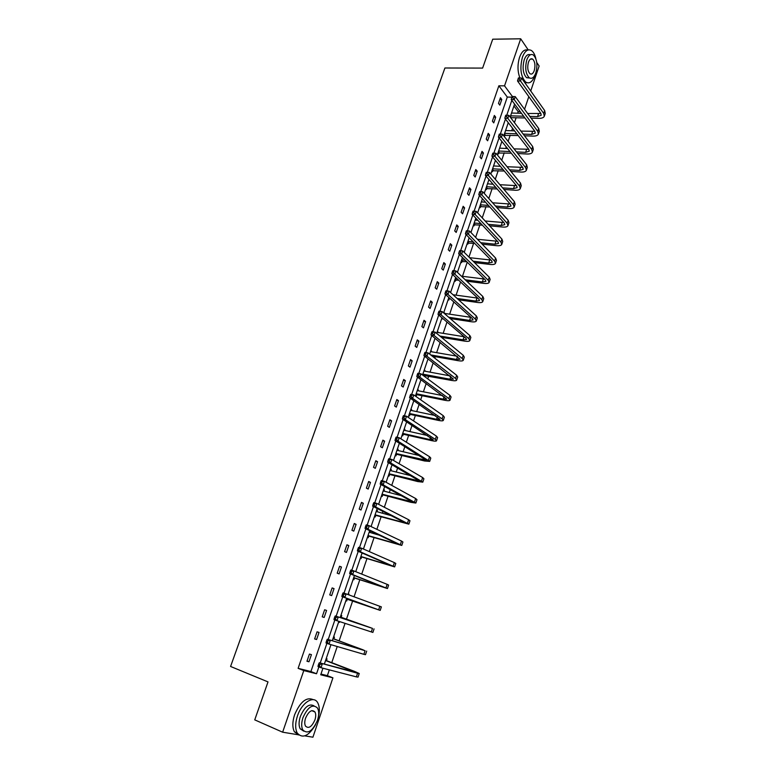 <?xml version="1.0" encoding="UTF-8"?>
<svg xmlns="http://www.w3.org/2000/svg" width="776" height="776" viewBox="0 0 776 776"><rect width="100%" height="100%" fill="white"/><g stroke="black" fill="none" stroke-linecap="round" stroke-linejoin="round"><path stroke-width="1.16" d="M536.75 62.468L539.145 66.008L530.736 90.976M528.815 96.66L524.557 109.28M517.64 113.209L518.174 111.628L520.26 111.686M320.973 674.053L327.365 675.653L329.325 669.863M331.759 662.665L337.22 646.505M339.151 640.801L345.048 623.37M346.484 619.132L352.595 601.08M354.05 596.783L359.802 579.75M361.723 574.095L366.961 558.604M369.327 551.61L374.051 537.632M375.283 534.014L375.506 533.345M376.864 529.339L381.084 516.845M382.325 513.178L382.937 511.365M384.333 507.262L388.058 496.233M389.319 492.517L390.309 489.578M391.735 485.378L394.974 475.795M396.245 472.041L397.613 467.986M399.068 463.699L401.832 455.522M403.122 451.719L404.859 446.588M406.333 442.213L408.632 435.423M409.932 431.582L412.027 425.374M413.54 420.912L415.373 415.49M416.693 411.61L419.147 404.354M420.689 399.795L422.066 395.721M423.395 391.793L426.199 383.509M427.76 378.872L428.701 376.118M430.04 372.15L433.183 362.848M434.783 358.124L435.278 356.669M436.626 352.663L440.118 342.371M443.164 333.34L446.986 322.059M449.653 314.173L453.795 301.932M456.084 295.161L460.546 281.969M462.467 276.305L467.239 262.181M468.966 257.069L473.641 243.266M475.63 237.378L479.859 224.894M482.235 217.852L486.019 206.668M488.793 198.491L492.139 188.587M495.282 179.295L498.211 170.642M499.686 166.287L499.88 165.715M501.723 160.254L504.235 152.843M505.719 148.459L506.243 146.897M508.115 141.368L510.21 135.179M511.704 130.766L512.558 128.244M514.449 122.647L516.137 117.661M327.365 675.653L332.923 677.836L312.922 737.2L304.852 735.871M298.624 734.833L282.639 732.195L303.785 670.58L316.54 673.752L318.878 666.894M498.861 85.787L298.12 668.33L310.914 671.541L507.291 97.068L498.861 85.787L504.536 85.855L520.696 38.8L492.721 39.198L482.623 68.094L444.92 67.997L230.579 666.468L268.011 681.9L254.741 719.866L282.639 732.195M520.696 38.8L528.233 49.916M319.033 632.43L317.064 631.829L314.62 638.939L316.598 639.521L319.033 632.43M334.049 588.625L332.138 587.927L329.742 594.911L331.662 595.599L334.049 588.625L332.118 587.985M348.812 545.586L346.95 544.781L344.592 551.639L346.465 552.434L348.812 545.586L346.872 544.995M363.313 503.294L361.509 502.382L359.191 509.124L361.005 510.016L363.313 503.294L361.383 502.761M377.572 461.71L375.817 460.711L373.537 467.336L375.303 468.326L377.572 461.71L375.632 461.235M391.589 420.844L389.882 419.748L387.641 426.266L389.358 427.343L391.589 420.844L389.649 420.417M405.363 380.657L403.704 379.464L401.502 385.876L403.171 387.049L405.363 380.657L403.433 380.279M418.914 341.139L417.304 339.859L415.141 346.164L416.76 347.425L418.914 341.139L416.984 340.81M432.242 302.271L430.68 300.913L428.546 307.112L430.117 308.46L432.242 302.271L430.302 301.99M445.346 264.044L443.833 262.608L441.738 268.7L443.261 270.126L445.346 264.044L443.416 263.811M458.247 226.437L456.763 224.924L454.707 230.918L456.191 232.422L458.247 226.437L456.307 226.252M470.935 189.431L469.499 187.84L467.472 193.748L468.917 195.319L470.935 189.431L469.005 189.286M483.419 153.017L482.022 151.359L480.034 157.169L481.43 158.818L483.419 153.017L481.489 152.921M495.709 117.186L494.351 115.459L492.391 121.172L493.749 122.889L495.709 117.186L493.779 117.127M501.771 99.483L500.442 97.718L498.493 103.392L499.831 105.138L501.771 99.483L499.851 99.444M489.588 135.034L488.211 133.336L486.232 139.098L487.619 140.786L489.588 135.034L487.658 134.956M477.201 171.156L475.785 169.527L473.777 175.386L475.193 176.996L477.201 171.156L475.271 171.03M464.611 207.861L463.156 206.309L461.119 212.255L462.583 213.798L464.611 207.861L462.68 207.696M451.826 245.158L450.322 243.683L448.247 249.736L449.75 251.201L451.826 245.158L449.886 244.954M438.818 283.075L437.276 281.678L435.171 287.828L436.723 289.215L438.818 283.075L436.888 282.823M425.607 321.623L424.016 320.304L421.872 326.56L423.463 327.86L425.607 321.623L423.667 321.322M412.172 360.811L410.533 359.579L408.351 365.942L409.99 367.155L412.172 360.811L410.232 360.462M398.505 400.659L396.827 399.524L394.606 405.984L396.293 407.109L398.505 400.659L396.565 400.261M384.605 441.195L382.878 440.137L380.618 446.714L382.355 447.752L384.605 441.195L382.675 440.739M370.472 482.41L368.687 481.459L366.398 488.143L368.183 489.084L370.472 482.41L368.542 481.906M356.097 524.353L354.263 523.49L351.926 530.289L353.769 531.133L356.097 524.353L354.157 523.79M341.459 567.013L339.578 566.257L337.201 573.183L339.093 573.92L341.459 567.013L339.529 566.393M326.57 610.431L324.63 609.781L322.215 616.823L324.164 617.463L326.57 610.431M311.418 654.624L309.43 654.081L306.966 661.249L308.974 661.773L311.418 654.624M298.12 668.33L303.785 670.58M322.952 668.223L320.721 674.79L332.923 677.836M514.585 104.062L510.172 117.05M508.261 122.676L503.769 135.887M501.878 141.455L497.319 154.89M495.447 160.389L490.81 174.057M488.967 179.479L484.243 193.379M482.42 198.743L477.628 212.866M475.824 218.163L470.945 232.528M469.17 237.747L464.213 252.355M462.467 257.496L457.423 272.347M455.696 277.42L450.565 292.523M448.868 297.518L443.659 312.873M441.98 317.782L436.684 333.399M435.035 338.229L429.652 354.108M428.032 358.861L422.551 374.992M420.961 379.668L415.393 396.07M413.831 400.659L408.166 417.342M406.643 421.843L400.882 438.799M399.378 443.212L393.529 460.44M392.055 464.766L386.108 482.284M384.673 486.523L378.62 504.332M377.214 508.474L371.064 526.574M369.686 530.619L363.44 549.03M362.101 552.968L355.748 571.679M354.438 575.53L347.978 594.542M346.707 598.296L340.15 617.57M338.87 621.343L332.293 640.724M330.945 644.672L324.349 664.101M512.412 96.505L504.536 85.855M320.207 663.005L326.909 643.323M328.209 639.511L334.863 619.976M336.134 616.231L342.73 596.86M344.001 593.145L350.529 573.978M351.79 570.263L358.25 551.309M359.511 547.584L365.903 528.844M367.164 525.119L373.479 506.582M374.75 502.858L380.997 484.525M382.267 480.79L388.436 462.671M389.707 458.926L395.818 441.001M397.089 437.266L403.122 419.535M404.403 415.79L410.378 398.253M411.649 394.509L417.556 377.165M418.836 373.411L424.676 356.262M425.956 352.508L431.737 335.542M433.018 331.779L438.731 314.998M440.011 311.234L445.666 294.637M446.947 290.874L452.534 274.452M453.824 270.688L459.353 254.441M460.634 250.667L466.114 234.604M467.394 230.831L472.807 214.933M474.097 211.159L479.452 195.436M480.732 191.653L486.038 176.094M487.318 172.321L492.566 156.917M493.856 153.144L499.046 137.905M500.326 134.132L505.457 119.058M506.757 115.255L511.83 100.356M518.174 111.628L513.935 105.963M326.201 658.649L327.026 658.872L326.492 660.444M333.602 636.863L334.417 637.115L333.893 638.667M340.936 615.261L341.741 615.533L341.217 617.085M339.684 621.605L339.403 622.43L338.598 622.168L339.403 622.43M348.211 593.853L349.006 594.144L348.773 594.843M347.202 599.45L346.688 600.983L345.883 600.702M354.419 578.198L353.904 579.721L353.119 579.41M361.577 557.12L361.063 558.633L360.287 558.303M369.657 530.706L370.424 531.065L369.948 532.452M368.668 536.235L368.154 537.729L367.397 537.38M376.69 510.016L377.437 510.395L377 511.694M375.7 515.516L375.196 517L374.439 516.632M383.654 489.501L384.401 489.899L383.984 491.111M382.675 494.972L382.17 496.446L381.433 496.058M390.57 469.15L391.298 469.567L390.92 470.702M389.591 474.611L389.096 476.066L388.359 475.659M397.419 448.974L398.136 449.411L397.787 450.458M396.449 454.406L395.954 455.861L395.236 455.425M404.218 428.973L404.926 429.429L404.597 430.389M403.248 434.376L402.754 435.811L402.046 435.365M410.96 409.127L411.658 409.602L411.358 410.485M409.99 414.51L409.505 415.936L408.806 415.47M417.643 389.445L418.332 389.94L418.06 390.735M416.683 394.809L416.198 396.226L415.509 395.741M424.278 369.929L424.705 371.161M430.845 350.568L431.301 351.741M437.373 331.371L437.839 332.487M443.843 312.321L444.328 313.378M442.64 318.344L442.427 318.965L441.777 318.412M449.314 298.692L448.848 300.05L448.208 299.468M455.677 279.932L455.221 281.271L454.59 280.679M462.001 261.318L461.545 262.657L460.915 262.045M468.267 242.859L467.821 244.178L467.2 243.557M475.416 219.365L475.979 220.151M474.485 224.545L474.039 225.855L473.428 225.215M481.586 201.217L482.158 201.944M480.654 206.368L480.208 207.677L479.607 207.017M487.697 183.214L488.288 183.893M486.775 188.345L486.339 189.635L485.747 188.966M493.769 165.346L494.293 165.967M492.847 170.458L492.411 171.739L491.829 171.059M499.783 147.615L500.248 148.187M498.871 152.717L498.435 153.987L497.862 153.289M505.758 130.029L506.165 130.552M504.846 135.111L504.419 136.372L503.847 135.654M507.291 97.068L511.888 97.155M310.914 671.541L316.54 673.752M493.061 184.222L488.288 183.883M481.382 201.818L482.177 201.876M475.222 219.938L476.018 220.015M469.014 238.213L469.693 238.28M443.688 312.767L444.493 312.883M437.227 331.788L438.033 331.915M430.719 350.965L431.514 351.101M424.152 370.288L424.957 370.443M417.527 389.785L418.332 389.94M410.853 409.437L411.658 409.602M404.121 429.244L404.926 429.429M397.341 449.226L398.136 449.411M390.493 469.373L391.298 469.567M383.596 489.685L384.401 489.899M376.632 510.172L377.437 510.395M369.618 530.832L370.424 531.065M348.201 593.882L349.006 594.144M322.234 616.774L324.164 617.463M314.668 638.803L316.598 639.521M307.044 661.026L308.974 661.773M519.639 77.939L518.436 77.93L518.038 79.113L519.231 79.123L519.639 77.939L521.54 78.046L520.531 81.014L543.704 113.412L544.306 116.293C543.588 117.709 541.745 118.398 538.787 118.359L531.065 118.117M524.915 117.933L510.657 117.68M511.529 113.034L521.482 113.315M527.661 113.49L540.891 113.471M510.589 115.828L523.645 116.225M529.804 116.41L537.535 116.633L541.202 115.265L540.804 113.335L517.543 80.985L518.038 79.113M521.54 78.046L544.655 110.551L545.247 113.442L544.413 115.963M519.231 79.123L520.531 81.014L517.543 80.985M510.375 116.458L511.18 117.506M535.838 58.666C534.955 54.757 533.529 52.079 531.579 50.615C527.971 48.578 524.915 50.789 522.413 57.249C519.648 68.298 520.735 76.562 525.672 82.052C529.368 84.186 532.472 81.975 534.974 75.408L535.353 74.186M527.719 50.081C524.44 49.14 521.724 51.536 519.571 57.259C517.379 64.651 517.495 71.547 519.92 77.959M529.649 78.017L526.564 77.697C523.005 73.749 522.219 67.793 524.207 59.839C525.847 55.503 527.893 53.825 530.357 54.786M535.828 72.925C537.817 64.961 537.011 59.005 533.422 55.047C530.823 53.573 528.621 55.164 526.817 59.83C524.828 67.803 525.614 73.759 529.164 77.716C531.812 79.249 534.033 77.648 535.828 72.925M528.446 62.196C527.156 67.328 527.67 71.169 529.96 73.71C531.657 74.7 533.093 73.671 534.247 70.626C535.527 65.494 535.013 61.653 532.705 59.112C531.027 58.151 529.601 59.18 528.446 62.196M524.983 82.886L526.749 82.654M317.85 719.129C319.877 712.261 319.838 706.81 317.714 702.765C313.746 695.005 301.757 702.571 297.441 715.996C295.181 723.087 295.103 728.761 297.218 733.019C302.582 738.995 308.732 736.152 315.686 724.483M313.261 699.671C306.481 696.683 300.264 701.717 294.599 714.783C292.339 721.864 292.271 727.529 294.385 731.778L298.838 735.017M303.717 731.147L300.186 728.8C298.653 725.735 298.702 721.651 300.331 716.539C304.561 706.849 309.12 703.279 314.018 705.84M317.462 720.39C319.082 715.249 319.111 711.155 317.549 708.1C312.796 703.638 307.936 706.829 302.95 717.664C301.321 722.776 301.272 726.87 302.795 729.935C307.645 734.455 312.534 731.273 317.462 720.39M305.569 718.149C304.522 721.457 304.493 724.095 305.482 726.064C308.596 728.974 311.739 726.918 314.92 719.915C315.968 716.607 315.987 713.959 314.978 711.999C311.913 709.109 308.77 711.165 305.569 718.149M513.305 96.525L512.111 96.496L511.704 97.698L512.897 97.718L513.305 96.525L515.225 96.612L514.216 99.6L537.739 131.367L538.369 134.17C537.671 135.538 535.838 136.188 532.87 136.11L524.46 135.761M518.164 135.509L503.934 135.402M505.593 130.533L514.585 130.872M520.909 131.115L534.868 131.299M504.633 133.346L516.865 133.831M523.179 134.093L531.599 134.423L535.256 133.132L534.829 131.251L511.219 99.541L511.704 97.698M515.225 96.612L538.699 128.476L539.32 131.299L538.476 133.85M512.897 97.718L514.216 99.6L511.219 99.541M504.429 133.947L505.244 134.976M506.932 115.255L505.729 115.226L505.322 116.429L506.515 116.468L506.932 115.255L508.862 115.333L507.834 118.35L531.725 149.458L532.385 152.183C531.696 153.502 529.872 154.114 526.904 154.007L517.747 153.532M511.287 153.202L497.959 152.998M499.608 148.158L507.562 148.546M514.042 148.866L528.786 149.273M498.638 151L509.977 151.572M516.447 151.892L525.624 152.358L529.261 151.145L528.815 149.312L504.846 118.253L505.322 116.429M508.862 115.333L532.695 146.548L533.345 149.293L532.491 151.883M506.515 116.468L507.834 118.35L504.846 118.253M498.444 151.582L499.269 152.591M499.298 134.102L498.881 135.325L500.074 135.373L500.491 134.151L499.298 134.102L502.441 134.209L501.412 137.255L525.662 167.694L526.351 170.351C525.682 171.622 523.858 172.185 520.9 172.049L510.918 171.428M504.284 171.021L491.935 170.739M493.565 165.928L500.384 166.326M507.048 166.724L522.646 167.393M492.595 168.79L502.955 169.42M509.589 169.818L519.59 170.429L523.218 169.294L522.752 167.519L498.415 137.129L498.881 135.325M500.491 134.151L502.441 134.209L526.632 164.764L527.321 167.422L526.448 170.051M500.074 135.373L501.412 137.255L498.415 137.129M492.411 169.343L493.245 170.332M492.808 153.153L492.382 154.375L493.584 154.434L494.002 153.211L492.808 153.153L495.971 153.25L494.923 156.316L519.551 186.075L520.269 188.655C519.619 189.877 517.805 190.401 514.837 190.227L503.954 189.441M497.135 188.946L485.863 188.616M499.909 184.698L516.447 185.639M486.503 186.715L495.786 187.385M502.615 187.87L513.508 188.646L517.126 187.598L516.641 185.871L491.926 156.16L492.382 154.375M494.002 153.211L495.971 153.25L520.531 183.117L521.249 185.706L520.366 188.364M493.584 154.434L494.923 156.316L491.926 156.16M486.319 187.258L487.173 188.228M486.261 172.35L485.834 173.591L487.037 173.669L487.454 172.427L486.261 172.35L489.443 172.447L488.385 175.541L513.382 204.612L514.139 207.114C513.499 208.278 511.694 208.763 508.726 208.56L496.863 207.57M489.831 206.988L479.743 206.639M481.353 201.886L485.553 202.226M492.615 202.788L510.172 204.03M480.363 204.786L488.463 205.456M495.495 206.038L507.388 207.017L510.986 206.047L510.472 204.379L485.388 175.347L485.834 173.591M487.454 172.427L489.443 172.447L514.381 201.634L515.128 204.146L514.236 206.833M487.037 173.669L488.385 175.541L485.388 175.347M480.189 205.31L481.052 206.251M479.655 191.72L479.228 192.972L480.431 193.059L480.858 191.808L479.859 191.585L482.856 191.817L481.789 194.931L507.174 223.294L507.96 225.719C507.339 226.834 505.545 227.271 502.576 227.029L489.607 225.816M482.352 225.127L473.573 224.807M475.174 220.074L477.851 220.326M485.145 220.985L503.837 222.566M474.185 223.003L480.955 223.643M488.22 224.312L501.209 225.525L504.788 224.652L504.255 223.032L478.792 194.698L479.228 192.972M480.858 191.808L482.856 191.817L508.173 220.297L508.959 222.722L508.047 225.447M480.431 193.059L481.789 194.931L478.792 194.698M474.01 223.507L474.883 224.429M473.001 211.256L472.574 212.517L473.777 212.614L474.204 211.363L473.214 211.082L476.212 211.344L475.145 214.486L500.908 242.141L501.732 244.469C501.131 245.536 499.337 245.934 496.368 245.662L482.187 244.168M474.67 243.373L467.346 243.111M468.946 238.416L469.926 238.513M477.482 239.289L497.435 241.239M467.947 241.365L473.253 241.928M480.78 242.713L494.981 244.197L498.551 243.402L497.998 241.84L472.138 214.224L472.574 212.517M474.204 211.363L476.212 211.344L501.917 239.105L502.732 241.462L501.82 244.217M473.777 212.614L475.145 214.486L472.138 214.224M467.782 241.84L468.665 242.743M466.289 230.957L465.852 232.228L467.055 232.344L467.491 231.073L466.512 230.744L469.509 231.035L468.432 234.206L494.593 261.134L495.457 263.384C494.865 264.403 493.08 264.752 490.112 264.441L474.563 262.627M466.764 261.716L461.08 261.57M469.587 257.69L490.956 260.057M461.652 259.882L465.328 260.3M473.137 261.211L488.705 263.015L492.256 262.307L491.674 260.804L465.435 233.906L465.852 232.228M467.491 231.073L469.509 231.035L495.612 258.078L496.465 260.348L495.534 263.142M467.055 232.344L468.432 234.206L465.435 233.906M461.497 260.329L462.399 261.211M459.518 250.832L459.082 252.113L460.275 252.239L460.711 250.958L459.751 250.57L462.758 250.91L461.671 254.101L488.23 280.281L489.123 282.454C488.55 283.415 486.775 283.715 483.797 283.376L466.725 281.184M458.597 280.146L454.765 280.175M461.448 276.178L484.389 279.02M455.318 278.535L457.132 278.768M465.27 279.806L482.371 281.979L485.912 281.368L485.31 279.923L458.665 253.771L459.082 252.113M460.711 250.958L462.758 250.91L489.249 277.207L490.141 279.389L489.2 282.221M460.275 252.239L461.671 254.101L458.665 253.771M455.173 278.972L456.084 279.826M452.68 270.873L452.243 272.163L453.446 272.318L453.882 271.018L452.941 270.582L455.939 270.95L454.843 274.17L481.809 299.594L482.74 301.68C482.177 302.582 480.412 302.844 477.444 302.456L458.616 299.827M450.128 298.644L448.392 298.925M453.009 294.744L477.735 298.11M457.142 298.488L475.998 301.107L479.51 300.593L478.889 299.196L451.836 273.802L452.243 272.163M453.882 271.018L455.939 270.95L482.837 296.49L483.758 298.585L482.808 301.466M453.446 272.318L454.843 274.17L451.836 273.802M448.79 297.761L449.711 298.585M445.793 291.097L445.346 292.397L446.549 292.562L446.995 291.252L446.064 290.757L449.061 291.155L447.956 294.414L475.329 319.072L476.299 321.06C475.756 321.914 474 322.127 471.032 321.7L450.216 318.548M444.231 313.368L470.983 317.345M448.712 317.248L469.558 320.401L473.059 319.964L472.409 318.635L444.958 294.007L445.346 292.397M446.995 291.252L449.061 291.155L476.377 315.939L477.337 317.947L476.367 320.857M446.549 292.562L447.956 294.414L444.958 294.007M438.838 311.486L438.391 312.806L439.594 312.98L440.04 311.671L439.129 311.108L442.126 311.554L441.01 314.833L468.801 338.705L469.81 340.606C469.286 341.401 467.54 341.566 464.562 341.11L441.447 337.327M437.034 332.351L464.106 336.716L463.068 339.839L466.56 339.51L465.881 338.229L438.013 314.387L438.391 312.806M439.924 336.066L463.068 339.839M440.04 311.671L442.126 311.554L469.858 335.552L470.848 337.463L469.868 340.421M439.594 312.98L441.01 314.833L438.013 314.387M431.825 332.07L431.378 333.389L432.581 333.583L433.027 332.264L431.825 332.07L432.125 331.633L435.132 332.118L434.007 335.436L462.224 358.502L463.262 360.316C462.758 361.053 461.022 361.17 458.044 360.675L432.242 356.135M430.496 351.606L457.113 356.213M430.69 354.923L456.53 359.453L459.993 359.21L431 334.941L431.378 333.389M433.027 332.264L435.132 332.118L463.282 355.321L464.31 357.154L463.32 360.142M432.581 333.583L434.007 335.436L431 334.941M424.753 352.828L424.297 354.157L425.5 354.37L425.956 353.031L424.753 352.828L425.073 352.352L428.08 352.876L426.936 356.213L455.58 378.475L456.657 380.191C456.172 380.87 454.445 380.938 451.467 380.405L423.017 375.341M423.909 371.015L449.973 375.856M422.842 374.139L449.935 379.221L453.388 379.086L423.938 355.689L424.297 354.157M425.956 353.031L428.08 352.876L456.647 375.264L457.724 377L456.715 380.027M425.5 354.37L426.936 356.213L423.938 355.689M422.736 374.449L423.715 375.177M417.614 373.77L417.158 375.118L418.361 375.341L418.817 373.993L417.614 373.77L417.954 373.246L420.951 373.809L419.806 377.185L448.887 398.612L450.002 400.241C449.537 400.852 447.82 400.872 444.842 400.3L417.081 394.722L415.752 395.013M417.255 390.58L442.689 395.624M416.188 393.733L443.28 399.155L446.714 399.116L416.799 376.612L417.158 375.118M418.817 373.993L420.951 373.809L449.964 395.372L451.069 397.011L450.051 400.086M418.361 375.341L419.806 377.185L416.799 376.612M416.091 394.024L417.081 394.722M410.417 394.897L409.951 396.255L411.154 396.497L411.62 395.139L410.417 394.897L410.766 394.324L413.773 394.935L412.619 398.34L442.136 418.924L443.29 420.456C442.844 420.999 441.127 420.97 438.159 420.359L410.397 414.423L409.059 414.714M410.553 410.31L435.2 415.519M409.476 413.492L436.578 419.263L439.982 419.331L409.612 397.719L409.951 396.255M411.62 395.139L413.773 394.935L443.222 415.655L444.367 417.207L443.339 420.311M411.154 396.497L412.619 398.34L409.612 397.719M409.389 413.753L410.397 414.423M403.151 416.208L402.686 417.585L403.889 417.847L404.354 416.469L403.151 416.208L403.52 415.596L406.527 416.246L405.353 419.68L435.326 439.4L436.519 440.836C436.093 441.331 434.385 441.243 431.417 440.593L403.656 434.298L402.317 434.57M403.801 430.205L427.479 435.511M402.715 433.406L429.817 439.546L433.202 439.711L402.346 419.021L402.686 417.585M404.354 416.469L406.527 416.246L436.422 436.112L437.606 437.557L436.558 440.71M403.889 417.847L405.353 419.68L402.346 419.021M402.628 433.648L403.656 434.298M395.818 437.722L395.343 439.109L396.546 439.381L397.021 437.994L395.818 437.722L396.206 437.063L399.213 437.751L398.03 441.214L429.691 461.4L424.618 460.993L396.846 454.329L395.517 454.59M396.982 450.264L419.428 455.599M395.886 453.494L426.363 460.265L395.023 440.516L395.343 439.109M397.021 437.994L399.213 437.751L429.565 456.744L430.787 458.092L429.729 461.284M396.546 439.381L398.03 441.214L395.023 440.516M395.818 453.708L396.846 454.329M388.427 459.421L387.942 460.828L389.145 461.119L389.63 459.722L388.427 459.421L388.825 458.713L391.832 459.45L390.638 462.942L422.804 482.139L417.76 481.566L389.998 474.534L388.66 474.786M390.115 470.498L410.95 475.727M389.009 473.758L419.457 480.994L387.641 462.205L387.942 460.828M389.63 459.722L391.832 459.45L422.639 477.55L423.909 478.802L422.833 482.041M389.145 461.119L390.638 462.942L387.641 462.205M388.941 473.942L389.998 474.534M380.958 481.324L380.473 482.74L381.685 483.05L382.161 481.634L380.958 481.324L381.375 480.567L384.382 481.343L383.189 484.864L415.858 503.052L410.844 502.324L383.082 494.904L381.743 495.146M383.179 490.898L401.832 495.835M382.064 494.186L412.502 501.897L380.182 484.088L380.473 482.74M382.161 481.634L384.382 481.343L415.664 498.541L416.974 499.686L415.878 502.964M381.685 483.05L383.189 484.864L380.182 484.088M382.015 494.341L383.082 494.904M373.431 503.43L372.946 504.846L374.148 505.186L374.633 503.76L373.431 503.43L373.867 502.615L376.874 503.43L375.662 506.99L408.845 524.149L376.108 515.448L374.769 515.671M376.195 511.471L391.676 515.788M375.07 514.789L405.479 522.995L372.655 506.165L372.946 504.846M374.633 503.76L376.874 503.43L408.622 519.716L409.97 520.754L408.874 524.081M374.148 505.186L375.662 506.99L372.655 506.165M375.021 514.915L376.108 515.448M369.24 531.938L369.725 532.385M365.826 525.73L365.331 527.166L366.534 527.515L367.029 526.08L365.826 525.73L366.282 524.867L369.289 525.73L368.066 529.319L401.784 545.431L369.075 536.168L367.737 536.381M369.143 532.22L379.658 535.294M368.008 535.556L398.398 544.267L365.06 528.446L365.331 527.166M367.029 526.08L369.289 525.73L401.522 541.066L402.919 542.007L401.793 545.373M366.534 527.515L368.066 529.319L365.06 528.446M367.979 535.663L369.075 536.168M358.153 548.234L357.658 549.689L358.861 550.058L359.356 548.603L358.153 548.234L358.628 547.322L361.635 548.234L360.404 551.862L394.654 566.897L361.985 557.061L360.636 557.265M362.043 553.143L363.605 553.627M360.898 556.518L391.25 565.723L357.397 550.941L357.658 549.689M359.356 548.603L361.635 548.234L394.363 562.61L395.799 563.444L394.664 566.858M358.861 550.058L360.404 551.862L357.397 550.941M360.869 556.586L361.985 557.061M350.412 570.952L349.918 572.416L351.121 572.804L351.615 571.34L350.412 570.952L350.907 569.982L353.914 570.942L352.663 574.599L387.457 588.548L354.826 578.139L353.487 578.324M353.72 577.645L384.042 587.374L349.666 573.629L349.918 572.416M351.615 571.34L353.914 570.942L387.137 584.347L388.611 585.065L387.466 588.528M351.121 572.804L352.663 574.599L349.666 573.629M353.701 577.693L354.826 578.139M342.594 593.882L342.1 595.357L343.293 595.764L343.797 594.29L342.594 593.882L343.118 592.854L346.115 593.863L344.864 597.559L380.201 610.392L347.619 599.392L346.271 599.567M347.619 599.392L376.777 609.208L341.857 596.54L342.1 595.357M343.797 594.29L346.115 593.863L381.375 606.88L380.201 610.392M343.293 595.764L344.864 597.559L341.857 596.54M340.548 616.406L341.508 617.386L340.354 616.998M340.344 617.007L370.618 627.697L335.251 615.94L372.49 628.395L341.508 617.386M335.911 617.444L334.708 617.027L334.204 618.511L335.407 618.938L335.911 617.444L338.249 616.998L336.978 620.722L372.887 632.43L374.061 628.899M335.407 618.938L336.978 620.722L333.981 619.655L334.204 618.511M334.708 617.027L335.251 615.94M333.224 637.969L334.175 638.978L333.001 638.619M332.991 638.667L363.236 649.89L327.307 639.24L365.069 650.715L334.175 638.978M327.957 640.821L326.754 640.384L326.24 641.888L327.443 642.334L327.957 640.821L330.304 640.346L329.024 644.109L363.876 654.313L365.496 654.672L366.679 651.112M327.443 642.334L329.024 644.109L326.027 642.994L326.24 641.888M326.754 640.384L327.307 639.24M325.833 659.736L326.783 660.754L325.59 660.434M325.571 660.512L355.777 672.288L319.295 662.762L357.581 673.238L359.249 673.5L354.516 671.385L326.783 660.754M324.378 664.033L324.979 664.266M319.916 664.421L318.713 663.955L318.199 665.478L319.402 665.944L319.916 664.421L322.292 663.917L321.002 667.719L356.378 676.866L358.046 677.108L359.23 673.539M319.402 665.944L321.002 667.719L318.005 666.545L318.199 665.478M318.713 663.955L319.295 662.762M538.486 113.8L537.535 116.633M544.655 110.551L543.704 113.412M532.559 131.561L531.599 134.423M538.699 128.476L537.739 131.367M526.584 149.477L525.624 152.358M532.695 146.548L531.725 149.458M520.56 167.519L519.59 170.429M526.632 164.764L525.662 167.694M514.488 185.716L513.508 188.646M520.531 183.117L519.551 186.075M508.367 204.059L507.388 207.017M514.381 201.634L513.382 204.612M502.198 222.557L501.209 225.525M508.173 220.297L507.174 223.294M495.98 241.19L494.981 244.197M501.917 239.105L500.908 242.141M489.714 259.989L488.705 263.015M495.612 258.078L494.593 261.134M483.39 278.933L482.371 281.979M489.249 277.207L488.23 280.281M477.017 298.032L475.998 301.107M482.837 296.49L481.809 299.594M470.595 317.297L469.558 320.401M476.377 315.939L475.329 319.072M469.858 335.552L468.801 338.705M457.5 356.533L456.53 359.453M463.282 355.321L462.224 358.502M450.837 376.515L449.935 379.221M456.647 375.264L455.58 378.475M444.115 396.672L443.28 399.155M449.964 395.372L448.887 398.612M437.334 416.993L436.578 419.263M443.222 415.655L442.136 418.924M430.496 437.499L429.817 439.546M436.422 436.112L435.326 439.4M423.599 458.17L422.988 459.993M429.565 456.744L428.459 460.061M416.644 479.025L416.111 480.616M422.639 477.55L421.533 480.907M409.621 500.064L409.175 501.412M415.664 498.541L414.539 501.917M402.54 521.278L402.172 522.393M408.622 519.716L407.487 523.121M395.401 542.686L395.11 543.559M401.522 541.066L400.377 544.51M388.204 564.278L387.99 564.899M394.363 562.61L393.209 566.082M387.137 584.347L385.973 587.849M379.842 606.269L378.669 609.81M372.49 628.395L371.306 631.955M365.069 650.715L363.876 654.313M352.634 670.891L352.42 671.521M357.581 673.238L356.378 676.866M530.415 59.112L532.705 59.112M526.564 77.697L529.164 77.716M525.672 82.052L524.372 82.033M311.758 710.641L314.978 711.999M300.186 728.8L302.795 729.935M297.218 733.019L294.385 731.778"/></g></svg>

